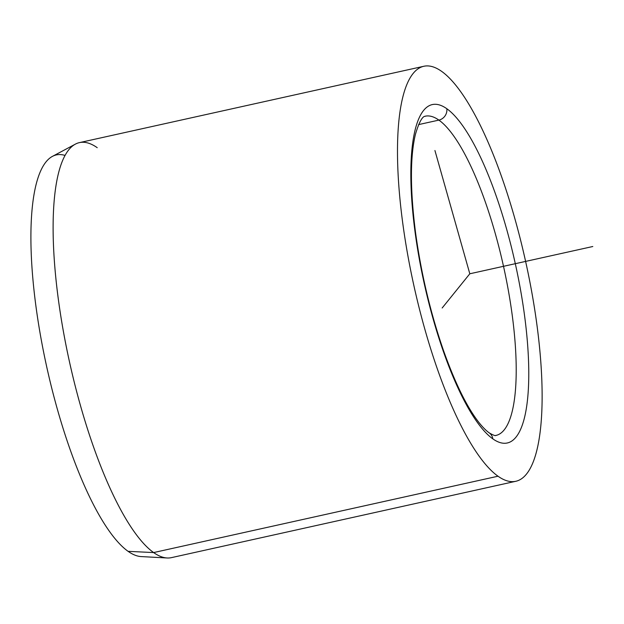 <?xml version="1.0" encoding="UTF-8"?>
<svg xmlns="http://www.w3.org/2000/svg" width="624" height="624" viewBox="0 0 624 624"><rect width="100%" height="100%" fill="white"/><g stroke="black" fill="none" stroke-linecap="round" stroke-linejoin="round"><path stroke-width="0.94" d="M97.227 147.693A212.542 57.158 77.5 0 0 75.379 144.128A212.542 57.158 77.5 0 0 65.036 340.275A212.542 57.158 77.5 0 0 153.637 552.568L128.107 551.343A205.538 55.271 -102.5 0 1 42.432 346.055A205.538 55.271 -102.5 0 1 52.432 156.382L75.379 144.128M128.107 551.343L153.637 552.568A212.542 57.158 77.5 0 0 167.131 557.981L141.157 556.577A205.538 55.271 -102.5 0 1 128.107 551.343A205.538 55.271 77.5 0 1 38.446 323.349A205.538 55.271 77.5 0 1 65.052 155.431M515.814 481.283L171.436 557.638A212.542 57.158 -102.5 0 1 153.637 552.568L498.014 476.213A212.542 57.158 77.5 0 0 515.814 481.283A212.542 57.158 77.5 0 0 531.648 291.4A212.542 57.158 77.5 0 0 441.605 71.347A212.542 57.158 77.5 0 0 423.805 66.277A212.542 57.158 77.5 0 0 407.963 256.16A212.542 57.158 77.5 0 0 498.014 476.213L153.637 552.568A212.542 57.158 -102.5 0 1 63.586 332.514A212.542 57.158 -102.5 0 1 79.427 142.623L423.805 66.277M446.807 108.716A9.812 9.056 125.4 0 1 438.89 120.104A163.496 43.969 77.5 0 0 425.194 116.204A163.496 43.969 -102.5 0 1 438.89 120.104A9.812 9.056 -54.6 0 0 446.807 108.716A173.308 46.605 -102.5 0 1 524.105 312.304A173.308 46.605 -102.5 0 1 492.804 438.844A173.308 46.605 -102.5 0 1 415.506 235.264A173.308 46.605 -102.5 0 1 446.807 108.716A173.308 46.605 77.5 0 0 415.506 235.264A173.308 46.605 77.5 0 0 492.804 438.844A9.812 9.056 -54.6 0 0 489.255 432.884A9.812 9.056 125.4 0 1 492.804 438.844A173.308 46.605 77.5 0 0 524.105 312.304A173.308 46.605 77.5 0 0 446.807 108.716M495.971 435.443A163.496 43.969 77.5 0 0 508.154 289.38A163.496 43.969 77.5 0 0 438.89 120.104L418.587 124.605L438.89 120.104A163.496 43.969 -102.5 0 1 508.154 289.38A163.496 43.969 -102.5 0 1 495.971 435.443C495.713 434.834 496.954 437.362 489.255 432.884C486.26 430.81 482.82 427.346 478.936 422.495C466.994 407.238 455.239 383.409 443.672 351.016C430.49 313.076 421.091 273.421 415.475 232.066C410.116 189.524 410.093 156.983 415.397 134.449C421.754 112.788 425.763 116.961 425.194 116.204M441.605 71.347A212.542 57.158 -102.5 0 1 536.406 321.025A212.542 57.158 -102.5 0 1 498.014 476.213A212.542 57.158 -102.5 0 1 403.213 226.535A212.542 57.158 -102.5 0 1 441.605 71.347M442.166 307.991L469.81 273.78L434.928 150.517M469.81 273.78L592.8 246.511"/></g></svg>
